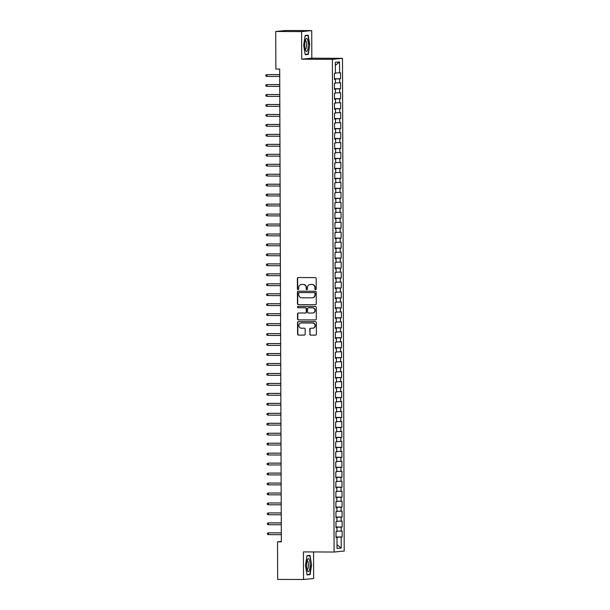 <?xml version="1.0" encoding="UTF-8"?>
<svg xmlns="http://www.w3.org/2000/svg" width="610" height="610" viewBox="0 0 610 610"><rect width="100%" height="100%" fill="white"/><g stroke="black" fill="none" stroke-linecap="round" stroke-linejoin="round"><path stroke-width="0.91" d="M315.568 289.666A0.686 0.656 -95.6 0 0 316.224 288.98L316.186 278.595A0.976 0.938 -95.6 0 0 315.248 277.611L298.313 277.542A0.976 0.938 -95.6 0 0 297.375 278.518L297.413 288.904A0.686 0.656 -95.6 0 0 298.137 289.59A0.686 0.656 -95.6 0 0 298.732 288.911L298.725 287.562A3.134 3.012 -95.6 0 1 301.721 284.451L303.132 284.458A3.134 3.012 -95.6 0 1 306.159 287.6L306.159 288.942A0.686 0.656 -95.6 0 0 306.883 289.628A0.686 0.656 -95.6 0 0 307.478 288.949L307.471 287.6A3.134 3.012 -95.6 0 1 310.475 284.489L311.885 284.489A3.134 3.012 -95.6 0 1 314.905 287.63L314.905 288.98A0.686 0.656 -95.6 0 0 315.568 289.666M309.75 334.158A0.976 0.938 -95.6 0 0 310.696 335.134L315.446 335.157A0.976 0.938 -95.6 0 0 316.384 334.181L316.346 322.644A0.976 0.938 -95.6 0 0 315.4 321.661L298.465 321.592A0.976 0.938 -95.6 0 0 297.527 322.568L297.573 334.105A0.976 0.938 -95.6 0 0 298.511 335.088L304.253 335.111A0.976 0.938 -95.6 0 0 305.191 334.135L305.175 329.202A0.976 0.938 -95.6 0 0 304.23 328.218L301.386 328.203A2.615 2.516 -95.6 0 1 298.862 325.709A2.615 2.516 -95.6 0 1 301.363 322.972L312.511 323.018A2.615 2.516 -95.6 0 1 315.034 325.519A2.615 2.516 -95.6 0 1 312.526 328.249L310.673 328.241A0.976 0.938 -95.6 0 0 309.735 329.217L310.025 334.127A0.976 0.938 -95.6 0 0 310.97 335.111L315.667 335.126M281.347 541.848L279.7 69.06L275.865 69.044L275.735 31.491L301.607 31.598L301.706 59.193L332.374 59.322L334.089 552.035L303.422 551.905L303.521 579.5L277.649 579.393L277.512 541.832L281.347 541.848M315.339 304.748A0.976 0.938 -95.6 0 0 316.277 303.772L316.239 292.236A0.976 0.938 -95.6 0 0 315.294 291.252L298.359 291.183A0.976 0.938 -95.6 0 0 297.421 292.152L297.466 303.696A0.976 0.938 -95.6 0 0 298.404 304.672L315.522 304.725M316.293 307.44L316.331 318.977A0.976 0.938 -95.6 0 1 315.393 319.953L298.458 319.884A0.976 0.938 -95.6 0 1 297.52 318.9L297.497 313.959A0.976 0.938 -95.6 0 1 298.435 312.983L305.305 313.014A0.976 0.938 -95.6 0 0 306.243 312.046L306.228 308.767A0.976 0.938 -95.6 0 0 305.282 307.783L298.137 307.753A0.686 0.656 -95.6 0 1 297.474 307.104A0.686 0.656 -95.6 0 1 298.13 306.388L315.347 306.456A0.976 0.938 -95.6 0 1 316.293 307.44M332.374 59.322L342.485 58.331L344.208 551.043L334.089 552.035M334.417 78.72L340.571 78.751L340.555 72.773L339.579 72.864L339.541 61.907L335.332 62.319L335.37 73.276L334.402 73.375L334.425 79.346L335.393 79.254L335.409 83.242L334.44 83.334L334.455 89.312L335.431 89.212L335.439 93.2L334.471 93.292L334.493 99.27L335.462 99.178L335.477 103.159L334.509 103.258L334.524 109.236L335.5 109.137L335.515 113.124L334.539 113.216L334.562 119.194L335.531 119.102L335.546 123.083L334.577 123.182L334.6 129.16L335.569 129.061L335.584 133.049L334.608 133.14L334.631 139.118L335.599 139.027L335.614 143.007L334.646 143.106L334.669 149.084L335.637 148.985L335.652 152.973L334.676 153.064L334.699 159.042L335.668 158.951L335.683 162.931L334.715 163.03L334.737 169.008L335.706 168.909L335.721 172.897L334.753 172.988L334.768 178.966L335.744 178.875L335.752 182.855L334.783 182.954L334.806 188.932L335.774 188.833L335.79 192.821L334.821 192.912L334.837 198.89L335.813 198.799L335.828 202.779L334.852 202.878L334.875 208.856L335.843 208.757L335.858 212.745L334.89 212.837L334.913 218.815L335.881 218.723L335.896 222.703L334.921 222.802L334.943 228.78L335.912 228.681L335.927 232.669L334.959 232.761L334.981 238.739L335.95 238.647L335.965 242.627L334.997 242.727L335.012 248.697L335.988 248.606L335.996 252.593L335.027 252.685L335.05 258.663L336.018 258.564L336.034 262.552L335.065 262.651L335.081 268.621L336.057 268.53L336.064 272.517L335.096 272.609L335.119 278.587L336.087 278.488L336.102 282.476L335.134 282.567L335.149 288.545L336.125 288.454L336.14 292.442L335.164 292.533L335.187 298.511L336.156 298.412L336.171 302.4L335.203 302.491L335.225 308.469L336.194 308.378L336.209 312.358L335.233 312.457L335.256 318.435L336.224 318.336L336.24 322.324L335.271 322.415L335.294 328.393L336.262 328.302L336.278 332.282L335.309 332.381L335.325 338.359L336.301 338.26L336.308 342.248L335.34 342.34L335.363 348.318L336.331 348.226L336.346 352.206L335.378 352.305L335.393 358.284L336.369 358.184L336.385 362.172L335.409 362.264L335.431 368.242L336.4 368.15L336.415 372.13L335.447 372.23L335.469 378.208L336.438 378.108L336.453 382.096L335.477 382.188L335.5 388.166L336.468 388.074L336.484 392.055L335.515 392.154L335.538 398.132L336.506 398.033L336.522 402.02L335.546 402.112L335.569 408.09L336.545 407.999L336.552 411.979L335.584 412.078L335.607 418.056L336.575 417.957L336.59 421.945L335.622 422.036L335.637 428.014L336.613 427.923L336.621 431.903L335.652 432.002L335.675 437.972L336.644 437.881L336.659 441.869L335.691 441.96L335.706 447.938L336.682 447.847L336.697 451.827L335.721 451.926L335.744 457.896L336.712 457.805L336.728 461.793L335.759 461.884L335.782 467.862L336.75 467.763L336.766 471.751L335.79 471.843L335.813 477.821L336.781 477.729L336.796 481.717L335.828 481.808L335.851 487.786L336.819 487.687L336.834 491.675L335.866 491.767L335.881 497.745L336.857 497.653L336.865 501.633L335.896 501.733L335.919 507.711L336.888 507.611L336.903 511.599L335.935 511.691L335.95 517.669L336.926 517.577L336.933 521.558L335.965 521.657L335.988 527.635L336.956 527.536L336.972 531.524L336.003 531.615L336.026 537.593L336.994 537.501L336.018 537.456M340.571 78.751L339.602 78.843L339.617 82.83L335.409 82.907M334.455 88.686L340.609 88.709L340.586 82.731L339.617 82.83M340.609 88.709L339.64 88.801L339.656 92.789L335.439 92.865M334.493 98.645L340.647 98.668L340.624 92.697L339.656 92.789M340.647 98.668L339.671 98.767L339.686 102.754L335.477 102.831M334.524 108.61L340.677 108.633L340.654 102.655L339.686 102.754M340.677 108.633L339.709 108.725L339.724 112.713L335.508 112.789M334.562 118.569L340.715 118.592L340.693 112.621L339.724 112.713M340.715 118.592L339.739 118.691L339.755 122.671L335.546 122.755M334.593 128.535L340.746 128.557L340.723 122.579L339.755 122.671M340.746 128.557L339.778 128.649L339.793 132.637L335.576 132.713M334.631 138.493L340.784 138.516L340.761 132.538L339.793 132.637M340.784 138.516L339.816 138.615L339.823 142.595L335.614 142.679M334.661 148.451L340.815 148.482L340.799 142.504L339.823 142.595M340.815 148.482L339.846 148.573L339.861 152.561L335.652 152.637M334.699 158.417L340.853 158.44L340.83 152.462L339.861 152.561M340.853 158.44L339.884 158.539L339.892 162.519L335.683 162.603M334.73 168.375L340.883 168.406L340.868 162.428L339.892 162.519M340.883 168.406L339.915 168.497L339.93 172.485L335.721 172.561M334.768 178.341L340.921 178.364L340.898 172.386L339.93 172.485M340.921 178.364L339.953 178.463L339.968 182.443L335.752 182.52M334.806 188.299L340.959 188.33L340.937 182.352L339.968 182.443M340.959 188.33L339.983 188.421L339.999 192.409L335.79 192.485M334.837 198.265L340.99 198.288L340.967 192.31L339.999 192.409M340.99 198.288L340.022 198.387L340.037 202.367L335.82 202.444M334.875 208.223L341.028 208.254L341.005 202.276L340.037 202.367M341.028 208.254L340.052 208.345L340.067 212.333L335.858 212.41M334.905 218.189L341.059 218.212L341.043 212.234L340.067 212.333M341.059 218.212L340.09 218.311L340.106 222.292L335.896 222.368M334.943 228.148L341.097 228.178L341.074 222.2L340.106 222.292M341.097 228.178L340.128 228.27L340.136 232.257L335.927 232.334M334.974 238.113L341.127 238.136L341.112 232.158L340.136 232.257M341.127 238.136L340.159 238.235L340.174 242.216L335.965 242.292M335.012 248.072L341.165 248.102L341.142 242.124L340.174 242.216M341.165 248.102L340.197 248.194L340.212 252.182L335.996 252.258M335.05 258.038L341.204 258.06L341.181 252.083L340.212 252.182M341.204 258.06L340.227 258.16L340.243 262.14L336.034 262.216M335.081 267.996L341.234 268.026L341.211 262.048L340.243 262.14M341.234 268.026L340.266 268.118L340.281 272.106L336.064 272.182M335.119 277.962L341.272 277.985L341.249 272.007L340.281 272.106M341.272 277.985L340.296 278.076L340.311 282.064L336.102 282.14M335.149 287.92L341.303 287.943L341.28 281.972L340.311 282.064M341.303 287.943L340.334 288.042L340.349 292.03L336.133 292.106M335.187 297.886L341.341 297.909L341.318 291.931L340.349 292.03M341.341 297.909L340.365 298L340.38 301.988L336.171 302.064M335.218 307.844L341.371 307.867L341.356 301.897L340.38 301.988M341.371 307.867L340.403 307.966L340.418 311.946L336.209 312.03M335.256 317.81L341.409 317.833L341.387 311.855L340.418 311.946M341.409 317.833L340.441 317.924L340.449 321.912L336.24 321.988M335.286 327.768L341.44 327.791L341.425 321.821L340.449 321.912M341.44 327.791L340.471 327.89L340.487 331.87L336.278 331.954M335.325 337.726L341.478 337.757L341.455 331.779L340.487 331.87M341.478 337.757L340.51 337.848L340.525 341.836L336.308 341.913M335.363 347.692L341.516 347.715L341.493 341.737L340.525 341.836M341.516 347.715L340.54 347.814L340.555 351.795L336.346 351.878M335.393 357.651L341.547 357.681L341.524 351.703L340.555 351.795M341.547 357.681L340.578 357.773L340.594 361.76L336.377 361.837M335.431 367.616L341.585 367.639L341.562 361.661L340.594 361.76M341.585 367.639L340.609 367.738L340.624 371.719L336.415 371.803M335.462 377.575L341.615 377.605L341.6 371.627L340.624 371.719M341.615 377.605L340.647 377.697L340.662 381.685L336.445 381.761M335.5 387.541L341.653 387.563L341.63 381.585L340.662 381.685M341.653 387.563L340.685 387.663L340.693 391.643L336.484 391.719M335.531 397.499L341.684 397.529L341.669 391.551L340.693 391.643M341.684 397.529L340.715 397.621L340.731 401.609L336.522 401.685M335.569 407.465L341.722 407.488L341.699 401.51L340.731 401.609M341.722 407.488L340.754 407.587L340.761 411.567L336.552 411.643M335.599 417.423L341.752 417.453L341.737 411.475L340.761 411.567M341.752 417.453L340.784 417.545L340.799 421.533L336.59 421.609M335.637 427.389L341.791 427.412L341.768 421.434L340.799 421.533M341.791 427.412L340.822 427.511L340.837 431.491L336.621 431.567M335.675 437.347L341.829 437.378L341.806 431.4L340.837 431.491M341.829 437.378L340.853 437.469L340.868 441.457L336.659 441.533M335.706 447.313L341.859 447.336L341.836 441.358L340.868 441.457M341.859 447.336L340.891 447.435L340.906 451.415L336.69 451.491M335.744 457.271L341.897 457.302L341.875 451.324L340.906 451.415M341.897 457.302L340.921 457.393L340.937 461.381L336.728 461.457M335.774 467.237L341.928 467.26L341.913 461.282L340.937 461.381M341.928 467.26L340.959 467.351L340.975 471.339L336.766 471.416M335.813 477.195L341.966 477.226L341.943 471.248L340.975 471.339M341.966 477.226L340.998 477.317L341.005 481.305L336.796 481.382M335.843 487.161L341.996 487.184L341.981 481.206L341.005 481.305M341.996 487.184L341.028 487.276L341.043 491.263L336.834 491.34M335.881 497.12L342.035 497.142L342.012 491.172L341.043 491.263M342.035 497.142L341.066 497.241L341.081 501.222L336.865 501.306M335.919 507.085L342.073 507.108L342.05 501.13L341.081 501.222M342.073 507.108L341.097 507.2L341.112 511.188L336.903 511.264M335.95 517.044L342.103 517.067L342.08 511.096L341.112 511.188M342.103 517.067L341.135 517.166L341.15 521.146L336.933 521.23M335.988 527.002L342.141 527.032L342.118 521.054L341.15 521.146M342.141 527.032L341.165 527.124L341.181 531.112L336.972 531.188M336.018 536.968L342.172 536.991L342.149 531.013L341.181 531.112M342.172 536.991L341.204 537.09L341.242 548.047L337.033 548.459L336.994 537.501M336.956 527.536L335.988 527.497M341.204 537.09L336.278 537.181M341.242 548.047L337.017 544.715M336.926 517.577L335.95 517.532M341.165 527.124L336.24 527.215M336.888 507.611L335.919 507.573M341.135 517.166L336.209 517.257M336.857 497.653L335.881 497.608M341.097 507.2L336.171 507.291M336.819 487.687L335.851 487.649M341.066 497.241L336.14 497.333M336.781 477.729L335.813 477.683M341.028 487.276L336.102 487.367M336.75 467.763L335.782 467.725M340.998 477.317L336.064 477.409M336.712 457.805L335.744 457.759M340.959 467.351L336.034 467.443M336.682 447.847L335.706 447.801M340.921 457.393L335.996 457.485M336.644 437.881L335.675 437.835M340.891 447.435L335.965 447.519M336.613 427.923L335.637 427.877M340.853 437.469L335.927 437.561M336.575 417.957L335.607 417.911M340.822 427.511L335.896 427.595M336.545 407.999L335.569 407.953M340.784 417.545L335.858 417.637M336.506 398.033L335.538 397.987M340.754 407.587L335.828 407.678M336.468 388.074L335.5 388.029M340.715 397.621L335.79 397.712M336.438 378.108L335.462 378.063M340.685 387.663L335.752 387.754M336.4 368.15L335.431 368.104M340.647 377.697L335.721 377.788M336.369 358.184L335.393 358.146M340.609 367.738L335.683 367.83M336.331 348.226L335.363 348.18M340.578 357.773L335.652 357.864M336.301 338.26L335.325 338.222M340.54 347.814L335.614 347.906M336.262 328.302L335.294 328.256M340.51 337.848L335.584 337.94M336.224 318.336L335.256 318.298M340.471 327.89L335.546 327.982M336.194 308.378L335.225 308.332M340.441 317.924L335.508 318.016M336.156 298.412L335.187 298.374M340.403 307.966L335.477 308.058M336.125 288.454L335.149 288.408M340.365 298L335.439 298.092M336.087 278.488L335.119 278.45M340.334 288.042L335.409 288.133M336.057 268.53L335.081 268.484M340.296 278.076L335.37 278.168M336.018 258.564L335.05 258.526M340.266 268.118L335.34 268.209M335.988 248.606L335.012 248.56M340.227 258.16L335.302 258.243M335.95 238.647L334.981 238.601M340.197 248.194L335.271 248.285M335.912 228.681L334.943 228.636M340.159 238.235L335.233 238.319M335.881 218.723L334.913 218.677M340.128 228.27L335.195 228.361M335.843 208.757L334.875 208.712M340.09 218.311L335.164 218.403M335.813 198.799L334.837 198.753M340.052 208.345L335.126 208.437M335.774 188.833L334.806 188.787M340.022 198.387L335.096 198.479M335.744 178.875L334.768 178.829M339.983 188.421L335.058 188.513M335.706 168.909L334.737 168.871M339.953 178.463L335.027 178.555M335.668 158.951L334.699 158.905M339.915 168.497L334.989 168.589M335.637 148.985L334.669 148.947M339.884 158.539L334.951 158.63M335.599 139.027L334.631 138.981M339.846 148.573L334.921 148.665M335.569 129.061L334.593 129.023M339.816 138.615L334.882 138.706M335.531 119.102L334.562 119.057M339.778 128.649L334.852 128.74M335.5 109.137L334.524 109.099M339.739 118.691L334.814 118.782M335.462 99.178L334.493 99.133M339.709 108.725L334.783 108.816M335.431 89.212L334.455 89.174M339.671 98.767L334.745 98.858M335.393 79.254L334.425 79.208M339.64 88.801L334.715 88.892M339.602 78.843L334.676 78.934M281.347 541.459L277.512 541.832M303.521 579.5L313.639 578.509L313.54 551.951M301.706 59.193L311.817 58.202L311.725 30.607L301.607 31.598M311.725 30.607L285.846 30.5L275.735 31.491M311.817 58.202L342.485 58.331M339.541 61.907L335.347 65.392M339.579 72.864L335.37 72.941M308.271 54.412L309.758 44.652L308.202 35.189L305.16 35.487L303.666 45.247L305.221 54.709L308.271 54.412L305.175 54.404L308.027 54.122L309.758 44.652M310.017 555.397L306.975 555.695L305.48 565.455L307.043 574.917L310.086 574.62L311.573 564.86L310.017 555.397M315.767 289.636A0.686 0.656 -95.6 0 1 315.179 288.949L315.179 287.607A3.134 3.012 -95.6 0 0 312.152 284.466L311.885 284.489M310.315 284.489A3.134 3.012 -95.6 0 1 310.742 284.458L312.152 284.466M301.996 284.42L301.721 284.451A3.134 3.012 -95.6 0 1 301.996 284.42L303.406 284.428A3.134 3.012 -95.6 0 1 306.426 287.569L306.433 288.911A0.686 0.656 -95.6 0 0 307.021 289.597M298.366 277.542A0.976 0.938 -95.6 0 0 297.649 278.488L297.688 288.881A0.686 0.656 -95.6 0 0 298.275 289.559M298.412 291.183A0.976 0.938 -95.6 0 0 297.695 292.129L297.733 303.666A0.976 0.938 -95.6 0 0 298.679 304.649L315.561 304.718M314.92 293.303A0.686 0.656 -95.6 0 0 314.264 292.617L299.403 292.556A0.686 0.656 -95.6 0 0 298.748 293.235L298.748 294.653A3.134 3.012 -95.6 0 0 301.767 297.794L311.931 297.84A3.134 3.012 -95.6 0 0 314.928 294.721L315.195 293.28A0.686 0.656 -95.6 0 0 314.539 292.594L314.264 292.617M299.548 292.541A0.686 0.656 -95.6 0 1 299.67 292.525L314.539 292.594M312.358 297.81A3.134 3.012 -95.6 0 0 315.202 294.699L314.928 294.721M315.195 293.28L315.202 294.699M315.614 319.922L298.458 319.884M298.488 312.991A0.976 0.938 -95.6 0 0 297.771 313.937L297.787 318.87A0.976 0.938 -95.6 0 0 298.732 319.853M305.579 312.991A0.976 0.938 -95.6 0 0 306.517 312.015L306.502 308.736A0.976 0.938 -95.6 0 0 305.557 307.76L298.137 307.753M298.221 306.388A0.686 0.656 -95.6 0 0 298.412 307.73M312.427 313.044A2.615 2.516 -95.6 0 0 314.935 310.315A2.615 2.516 -95.6 0 0 312.411 307.814L308.485 307.798A0.976 0.938 -95.6 0 0 307.547 308.774L307.554 312.046A0.976 0.938 -95.6 0 0 308.5 313.029L312.427 313.044M312.808 313.014A2.615 2.516 -95.6 0 0 315.202 310.284A2.615 2.516 -95.6 0 0 312.686 307.791L312.411 307.814M308.576 307.791A0.976 0.938 -95.6 0 1 308.759 307.768L312.686 307.791M310.719 328.241A0.976 0.938 -95.6 0 0 310.01 329.194L310.025 334.127M312.907 328.226A2.615 2.516 -95.6 0 0 315.309 325.488A2.615 2.516 -95.6 0 0 312.785 322.995L312.511 323.018M301.637 322.949L301.363 322.972A2.615 2.516 -95.6 0 1 301.637 322.949L312.785 322.995M298.519 321.592A0.976 0.938 -95.6 0 0 297.802 322.537L297.84 334.074A0.976 0.938 -95.6 0 0 298.786 335.058L304.474 335.081M306.929 555.977L309.781 555.702L311.573 564.86M311.291 564.868L309.849 574.33L306.99 574.605L310.086 574.62M279.715 74.618L266.928 74.611L266.936 76.41L279.723 76.463M266.936 76.41L265.8 75.991L265.792 74.999L266.928 74.611L279.715 74.664M279.754 84.576L266.966 84.576L266.974 86.368L279.761 86.422M266.974 86.368L265.83 85.957L265.83 84.958L266.966 84.576L279.754 84.63M279.784 94.542L266.997 94.535L267.005 96.334L279.792 96.388M267.005 96.334L265.868 95.915L265.861 94.924L266.997 94.535L279.784 94.588M307.432 50.47A6.481 1.777 90.2 0 0 308.065 41.655A6.481 1.777 90.2 0 0 305.671 39.315A6.481 1.777 90.2 0 0 305.618 39.429A6.481 1.777 90.2 0 0 305.618 50.577A6.481 1.777 90.2 0 0 307.432 50.47M305.198 49.334A4.438 1.22 90.2 0 0 305.366 49.38A4.438 1.22 90.2 0 0 306.006 48.724A4.438 1.22 90.2 0 0 306.563 43.745A4.438 1.22 90.2 0 0 305.404 40.512A4.438 1.22 90.2 0 0 305.236 40.557M305.114 35.769L307.966 35.487L309.476 44.66M305.221 35.479L307.966 35.487M309.247 570.678A6.481 1.777 90.2 0 0 309.88 561.863A6.481 1.777 90.2 0 0 307.486 559.522A6.481 1.777 90.2 0 0 307.432 559.637A6.481 1.777 90.2 0 0 307.44 570.785A6.481 1.777 90.2 0 0 309.247 570.678M307.013 569.542A4.438 1.22 90.2 0 0 307.188 569.587A4.438 1.22 90.2 0 0 307.829 568.932A4.438 1.22 90.2 0 0 308.378 563.953A4.438 1.22 90.2 0 0 307.219 560.72A4.438 1.22 90.2 0 0 307.051 560.765M307.043 555.687L309.781 555.702M279.822 104.501L267.035 104.501L267.043 106.293L279.83 106.346M267.043 106.293L265.899 105.881L265.899 104.882L267.035 104.501L279.822 104.554M279.853 114.466L267.066 114.459L267.073 116.258L279.86 116.312M267.073 116.258L265.937 115.839L265.937 114.848L267.066 114.459L279.853 114.512M279.891 124.425L267.104 124.425L267.111 126.217L279.898 126.27M267.111 126.217L265.975 125.805L265.968 124.806L267.104 124.425L279.891 124.478M279.929 134.391L267.142 134.383L267.142 136.175L279.929 136.228M267.142 136.175L266.006 135.763L266.006 134.764L267.142 134.383L279.929 134.436M279.959 144.349L267.172 144.349L267.18 146.141L279.967 146.194M267.18 146.141L266.044 145.729L266.036 144.73L267.172 144.349L279.959 144.402M279.998 154.315L267.21 154.307L267.21 156.099L280.005 156.152M267.21 156.099L266.074 155.687L266.074 154.688L267.21 154.307L279.998 154.361M280.028 164.273L267.241 164.273L267.249 166.065L280.036 166.118M267.249 166.065L266.113 165.653L266.105 164.654L267.241 164.273L280.028 164.326M280.066 174.239L267.279 174.231L267.287 176.023L280.074 176.076M267.287 176.023L266.143 175.611L266.143 174.612L267.279 174.231L280.066 174.285M280.097 184.197L267.31 184.197L267.317 185.989L280.104 186.042M267.317 185.989L266.181 185.57L266.173 184.578L267.31 184.197L280.097 184.25M280.135 194.163L267.348 194.155L267.355 195.947L280.142 196.001M267.355 195.947L266.219 195.535L266.212 194.537L267.348 194.155L280.135 194.209M280.165 204.121L267.378 204.121L267.386 205.913L280.173 205.966M267.386 205.913L266.25 205.494L266.25 204.502L267.378 204.121L280.173 204.175M280.204 214.087L267.416 214.079L267.424 215.871L280.211 215.925M267.424 215.871L266.288 215.46L266.28 214.461L267.416 214.079L280.204 214.133M280.242 224.045L267.454 224.045L267.454 225.837L280.242 225.891M267.454 225.837L266.318 225.418L266.318 224.427L267.454 224.045L280.242 224.099M280.272 234.004L267.485 234.004L267.493 235.796L280.28 235.849M267.493 235.796L266.356 235.384L266.349 234.385L267.485 234.004L280.272 234.057M280.31 243.969L267.523 243.969L267.531 245.761L280.318 245.815M267.531 245.761L266.387 245.342L266.387 244.351L267.523 243.969L280.31 244.023M280.341 253.928L267.554 253.928L267.561 255.72L280.348 255.773M267.561 255.72L266.425 255.308L266.417 254.309L267.554 253.928L280.341 253.981M280.379 263.894L267.592 263.886L267.599 265.685L280.387 265.739M267.599 265.685L266.456 265.266L266.456 264.275L267.592 263.886L280.379 263.939M280.409 273.852L267.622 273.852L267.63 275.644L280.417 275.697M267.63 275.644L266.494 275.232L266.494 274.233L267.622 273.852L280.409 273.905M280.447 283.818L267.66 283.81L267.668 285.61L280.455 285.663M267.668 285.61L266.532 285.19L266.524 284.199L267.66 283.81L280.447 283.863M280.486 293.776L267.698 293.776L267.698 295.568L280.486 295.621M267.698 295.568L266.562 295.156L266.562 294.157L267.698 293.776L280.486 293.829M280.516 303.742L267.729 303.734L267.737 305.534L280.524 305.587M267.737 305.534L266.6 305.114L266.593 304.123L267.729 303.734L280.516 303.788M280.554 313.7L267.767 313.7L267.767 315.492L280.554 315.545M267.767 315.492L266.631 315.08L266.631 314.081L267.767 313.7L280.554 313.753M280.585 323.666L267.798 323.658L267.805 325.45L280.592 325.504M267.805 325.45L266.669 325.038L266.661 324.04L267.798 323.658L280.585 323.712M280.623 333.624L267.836 333.624L267.843 335.416L280.63 335.469M267.843 335.416L266.7 335.004L266.7 334.005L267.836 333.624L280.623 333.678M280.653 343.59L267.866 343.582L267.874 345.374L280.661 345.428M267.874 345.374L266.738 344.963L266.73 343.964L267.866 343.582L280.653 343.636M280.691 353.548L267.904 353.548L267.912 355.34L280.699 355.394M267.912 355.34L266.768 354.928L266.768 353.93L267.904 353.548L280.691 353.602M280.722 363.514L267.935 363.507L267.942 365.298L280.73 365.352M267.942 365.298L266.806 364.887L266.806 363.888L267.935 363.507L280.722 363.56M280.76 373.472L267.973 373.472L267.981 375.264L280.768 375.318M267.981 375.264L266.844 374.845L266.837 373.854L267.973 373.472L280.76 373.526M280.798 383.438L268.011 383.431L268.011 385.223L280.798 385.276M268.011 385.223L266.875 384.811L266.875 383.812L268.011 383.431L280.798 383.484M280.829 393.397L268.042 393.397L268.049 395.188L280.836 395.242M268.049 395.188L266.913 394.769L266.906 393.778L268.042 393.397L280.829 393.45M280.867 403.362L268.08 403.355L268.087 405.147L280.875 405.2M268.087 405.147L266.944 404.735L266.944 403.736L268.08 403.355L280.867 403.408M280.897 413.321L268.11 413.321L268.118 415.113L280.905 415.166M268.118 415.113L266.982 414.693L266.974 413.702L268.11 413.321L280.897 413.374M280.935 423.279L268.148 423.279L268.156 425.071L280.943 425.124M268.156 425.071L267.012 424.659L267.012 423.66L268.148 423.279L280.935 423.332M280.966 433.245L268.179 433.245L268.187 435.037L280.974 435.09M268.187 435.037L267.05 434.617L267.05 433.626L268.179 433.245L280.966 433.298M281.004 443.203L268.217 443.203L268.225 444.995L281.012 445.048M268.225 444.995L267.088 444.583L267.081 443.584L268.217 443.203L281.004 443.257M281.035 453.169L268.248 453.161L268.255 454.961L281.042 455.014M268.255 454.961L267.119 454.541L267.119 453.55L268.248 453.161L281.042 453.215M281.073 463.127L268.286 463.127L268.293 464.919L281.08 464.972M268.293 464.919L267.157 464.507L267.149 463.508L268.286 463.127L281.073 463.181M281.111 473.093L268.324 473.086L268.324 474.885L281.111 474.938M268.324 474.885L267.188 474.466L267.188 473.474L268.324 473.086L281.111 473.139M281.141 483.051L268.354 483.051L268.362 484.843L281.149 484.897M268.362 484.843L267.226 484.432L267.218 483.433L268.354 483.051L281.141 483.105M281.179 493.017L268.392 493.01L268.4 494.809L281.187 494.862M268.4 494.809L267.256 494.39L267.256 493.399L268.392 493.01L281.179 493.063M281.21 502.975L268.423 502.975L268.43 504.767L281.218 504.821M268.43 504.767L267.294 504.356L267.287 503.357L268.423 502.975L281.21 503.029M281.248 512.941L268.461 512.934L268.469 514.726L281.256 514.787M268.469 514.726L267.325 514.314L267.325 513.315L268.461 512.934L281.248 512.987M281.279 522.9L268.491 522.9L268.499 524.692L281.286 524.745M268.499 524.692L267.363 524.28L267.363 523.281L268.491 522.9L281.279 522.953M281.317 532.865L268.53 532.858L268.537 534.65L281.324 534.703M268.537 534.65L267.401 534.238L267.394 533.239L268.53 532.858L281.317 532.911"/></g></svg>
